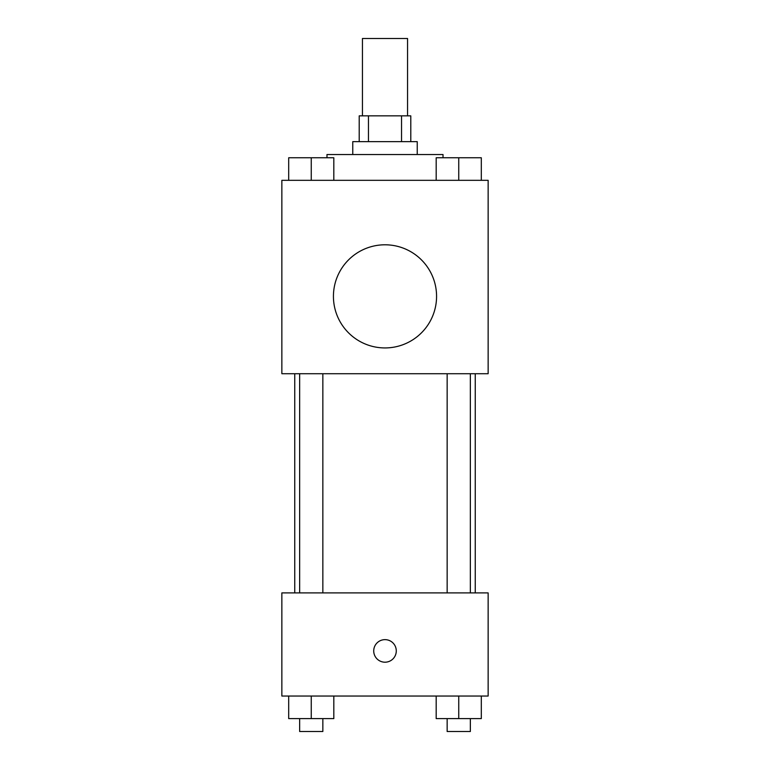 <?xml version="1.0" encoding="UTF-8"?>
<svg xmlns="http://www.w3.org/2000/svg" width="770" height="770" viewBox="0 0 770 770"><rect width="100%" height="100%" fill="white"/><g stroke="black" fill="none" stroke-linecap="round" stroke-linejoin="round"><path stroke-width="1.16" d="M407.561 115.856L407.561 38.5L362.439 38.5L362.439 115.856M368.464 141.642L368.464 115.856L359.215 115.856L359.215 141.642M368.464 115.856L410.785 115.856L410.785 141.642M401.536 141.642L401.536 115.856M352.766 154.539L352.766 141.642L417.234 141.642L417.234 154.539M443.019 157.763L443.019 154.539L326.981 154.539L326.981 157.763M281.858 180.324L488.142 180.324L488.142 373.719L281.858 373.719L281.858 180.324M385 347.934A51.571 51.571 0 0 1 340.34 270.578A51.571 51.571 0 0 1 429.66 270.578A51.571 51.571 0 0 1 385 347.934M281.858 592.9L488.142 592.9L488.142 696.042L281.858 696.042L281.858 592.9M385 662.2A11.281 11.281 0 0 1 375.231 645.279A11.281 11.281 0 0 1 394.769 645.279A11.281 11.281 0 0 1 385 662.2M436.186 696.042L436.186 718.603L481.308 718.603L481.308 696.042L481.308 718.603M458.747 718.603L458.747 696.042M470.355 718.603L470.355 731.5L447.149 731.5L447.149 718.603M288.692 696.042L288.692 718.603L333.814 718.603L333.814 696.042L333.814 718.603M311.253 718.603L311.253 696.042M322.851 718.603L322.851 731.5L299.646 731.5L299.646 718.603M436.186 180.324L436.186 157.763L481.308 157.763L481.308 180.324L481.308 157.763M458.747 180.324L458.747 157.763M470.355 157.763L447.149 157.763M288.692 180.324L288.692 157.763L333.814 157.763L333.814 180.324L333.814 157.763M311.253 180.324L311.253 157.763M322.851 157.763L299.646 157.763M475.254 592.9L475.254 373.719M294.746 592.9L294.746 373.719M447.149 373.719L447.149 592.9M470.355 373.719L470.355 592.9M322.851 592.9L322.851 373.719M299.646 592.9L299.646 373.719"/></g></svg>
